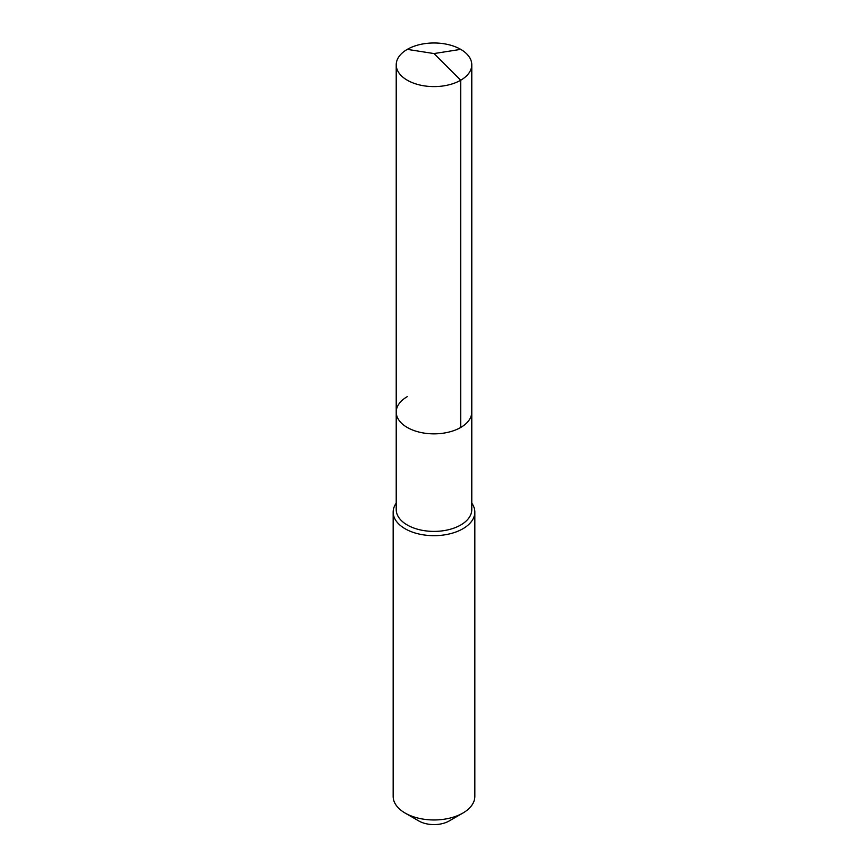 <?xml version="1.0" encoding="UTF-8"?>
<svg xmlns="http://www.w3.org/2000/svg" width="868" height="868" viewBox="0 0 868 868"><rect width="100%" height="100%" fill="white"/><g stroke="black" fill="none" stroke-linecap="round" stroke-linejoin="round"><path stroke-width="1.3" d="M396.22 412.05L396.22 64.796A37.78 21.809 180 0 0 419.548 84.945A37.78 21.809 180 0 0 460.713 80.214L434 53.566L460.713 80.214A37.78 21.809 0 0 0 471.78 64.796L471.78 509.592A37.78 21.809 0 0 1 460.713 525.01A37.78 21.809 180 0 1 419.548 529.74A37.78 21.809 180 0 1 396.22 509.592L396.22 412.05A37.78 21.809 180 0 0 419.548 432.199A37.78 21.809 180 0 0 460.713 427.468A37.78 21.809 0 0 0 471.78 412.05A37.78 21.809 0 0 1 460.713 427.468L460.713 80.214L460.713 427.468A37.78 21.809 180 0 1 419.548 432.199A37.78 21.809 180 0 1 396.22 412.05A37.78 21.809 180 0 1 407.287 396.633M474.839 512.098L474.839 796.379A40.839 23.577 0 0 1 462.883 813.056L449.157 820.976L462.883 813.056A40.839 23.577 180 0 1 405.117 813.056A40.839 23.577 180 0 1 393.161 796.379L393.161 512.098A40.839 23.577 180 0 0 418.365 533.874A40.839 23.577 180 0 0 462.883 528.764A40.839 23.577 0 0 0 474.839 512.098A40.839 23.577 0 0 0 471.78 503.136M393.161 512.098A40.839 23.577 180 0 1 396.22 503.136M449.157 820.976A21.44 12.38 180 0 1 418.843 820.976L405.117 813.056M471.78 64.796A37.78 21.809 0 0 0 448.452 44.637A37.78 21.809 0 0 0 407.287 49.367A37.78 21.809 180 0 0 396.22 64.796M460.713 49.367L434 53.566L407.287 49.367"/></g></svg>
